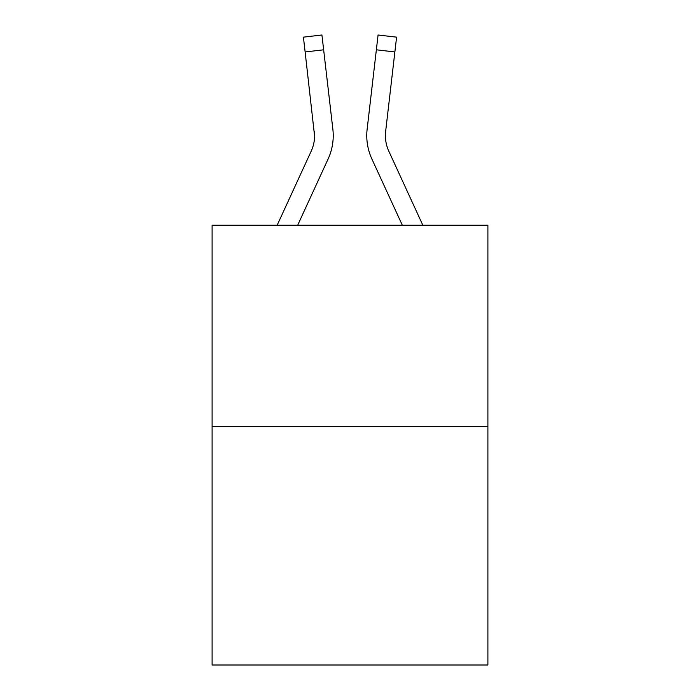 <?xml version="1.0" encoding="UTF-8"?>
<svg xmlns="http://www.w3.org/2000/svg" width="700" height="700" viewBox="0 0 700 700"><rect width="100%" height="100%" fill="white"/><g stroke="black" fill="none" stroke-linecap="round" stroke-linejoin="round"><path stroke-width="1.05" d="M487.9 426.475L487.9 225.225L212.1 225.225L212.1 665L487.9 665L487.9 426.475L212.1 426.475M297.666 225.225L328.116 158.979A55.904 55.904 0 0 0 332.859 129.185L323.645 49.805L305.13 51.958L303.415 37.153L321.921 35L303.415 37.153L321.921 35L323.645 49.805M333.226 136.168L333.217 136.631M332.596 126.945L332.859 129.185M402.334 225.225L371.884 158.979A55.904 55.904 0 0 1 367.141 129.185L378.079 35L396.585 37.153L378.079 35L396.585 37.153L378.079 35L396.585 37.153L378.079 35L396.585 37.153L378.079 35L396.585 37.153L394.87 51.958L376.355 49.805M366.774 136.168L366.87 138.924L366.774 136.168M422.844 225.225L388.815 151.191A37.266 37.266 0 0 1 385.656 131.329L385.473 137.821L385.656 131.329L385.473 137.821L385.656 131.329L385.473 137.821L385.656 131.329L385.473 137.821L385.656 131.329L385.473 137.821L385.656 131.329L385.473 137.821L385.656 131.329L385.473 137.821L385.656 131.329L394.87 51.958M277.156 225.225L311.185 151.191A37.266 37.266 0 0 0 314.589 136.08L305.13 51.958M311.185 151.191A37.266 37.266 0 0 0 314.589 136.08A37.266 37.266 0 0 1 311.185 151.191A37.266 37.266 0 0 0 314.589 136.08A37.266 37.266 0 0 1 311.185 151.191A37.266 37.266 0 0 0 314.589 136.08A37.266 37.266 0 0 1 311.185 151.191A37.266 37.266 0 0 0 314.589 136.08A37.266 37.266 0 0 1 311.185 151.191A37.266 37.266 0 0 0 314.589 136.08A37.266 37.266 0 0 1 311.185 151.191A37.266 37.266 0 0 0 314.589 136.08A37.266 37.266 0 0 1 311.185 151.191A37.266 37.266 0 0 0 314.344 131.329L314.589 136.071M388.815 151.191A37.266 37.266 0 0 1 385.411 136.071L385.411 136.071A37.266 37.266 0 0 0 388.815 151.191A37.266 37.266 0 0 1 385.411 136.071A37.266 37.266 0 0 0 388.815 151.191A37.266 37.266 0 0 1 385.411 136.071A37.266 37.266 0 0 0 388.815 151.191A37.266 37.266 0 0 1 385.411 136.071A37.266 37.266 0 0 0 388.815 151.191M367.141 129.185L367.404 126.945M396.585 37.153L378.079 35L396.585 37.153M303.415 37.153L321.921 35"/></g></svg>
